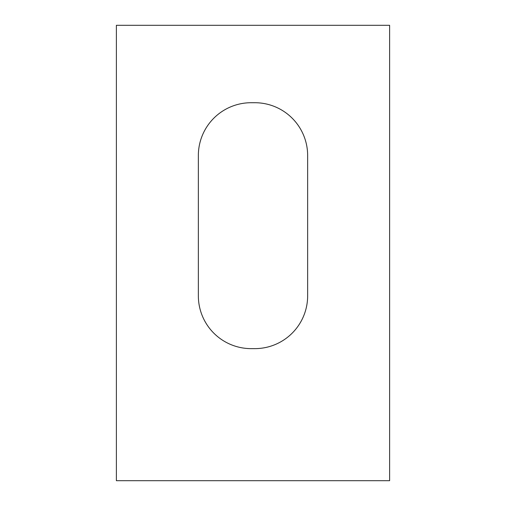 <?xml version="1.0" encoding="UTF-8"?>
<svg xmlns="http://www.w3.org/2000/svg" width="506" height="506" viewBox="0 0 506 506"><rect width="100%" height="100%" fill="white"/><g stroke="black" fill="none" stroke-linecap="round" stroke-linejoin="round"><path stroke-width="0.76" d="M389.62 25.3L116.38 25.3L116.38 480.7L389.62 480.7L389.62 25.3M198.352 295.808L198.352 155.544A52.826 52.826 0 0 1 251.178 102.718L254.822 102.718A52.826 52.826 0 0 1 307.648 155.544L307.648 295.808A52.826 52.826 0 0 1 254.822 348.634L251.178 348.634A52.826 52.826 0 0 1 198.352 295.808"/></g></svg>

